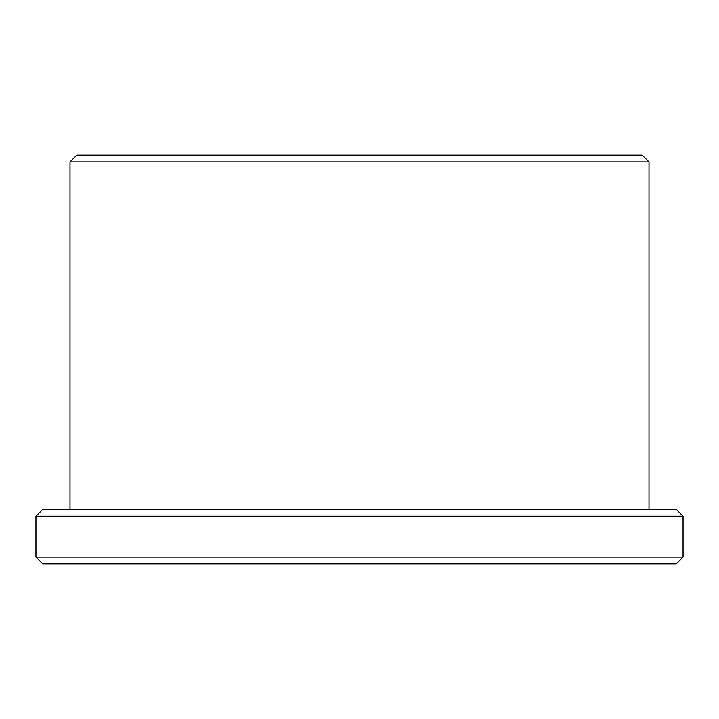 <?xml version="1.0" encoding="UTF-8"?>
<svg xmlns="http://www.w3.org/2000/svg" width="719" height="719" viewBox="0 0 719 719"><rect width="100%" height="100%" fill="white"/><g stroke="black" fill="none" stroke-linecap="round" stroke-linejoin="round"><path stroke-width="1.08" d="M35.95 557.036L42.763 563.849L676.237 563.849L683.05 557.036L683.05 516.17L35.95 516.17L35.95 557.036L683.05 557.036M76.816 155.151L642.184 155.151L648.996 161.964L70.004 161.964L76.816 155.151M70.004 509.358L70.004 161.964M35.95 516.17L42.763 509.358L676.237 509.358L683.05 516.17M648.996 509.358L648.996 161.964"/></g></svg>
